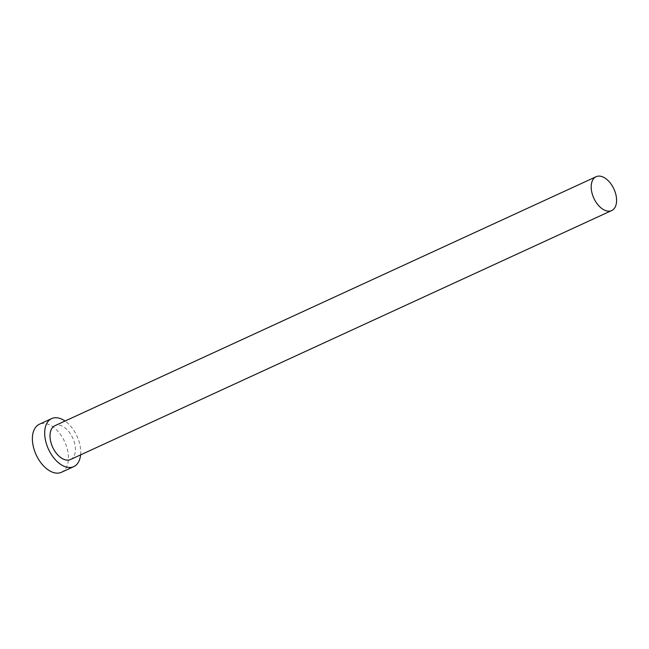 <?xml version="1.0" encoding="UTF-8"?>
<svg xmlns="http://www.w3.org/2000/svg" width="649" height="649" viewBox="0 0 649 649"><rect width="100%" height="100%" fill="white"/><g stroke="black" fill="none" stroke-linecap="round" stroke-linejoin="round"><path stroke-width="0.49" stroke-dasharray="3.25 2.43" d="M70.49 459.524A18.626 11.049 65.3 0 0 72.153 436.761A18.626 11.049 65.3 0 0 54.922 425.695M80.606 454.876A26.431 15.69 65.3 0 0 76.111 434.311A26.431 15.69 65.3 0 0 65.038 421.039M61.452 472.285A26.431 15.69 65.3 0 0 63.813 439.973A26.431 15.69 65.3 0 0 39.362 424.251"/><path stroke-width="0.97" d="M594.452 199.478A18.626 11.049 65.3 0 0 611.683 210.552A18.626 11.049 65.3 0 0 613.337 187.788A18.626 11.049 65.3 0 0 596.115 176.715A18.626 11.049 65.3 0 0 594.452 199.478M596.115 176.715L54.922 425.695A18.626 11.049 65.3 0 0 53.267 448.459A18.626 11.049 65.3 0 0 70.49 459.524L611.683 210.552M65.038 421.039A26.431 15.69 65.3 0 0 51.66 418.597A26.431 15.69 65.3 0 0 49.308 450.909A26.431 15.69 65.3 0 0 73.759 466.623A26.431 15.69 65.3 0 0 80.606 454.876M51.66 418.597L39.362 424.251A26.431 15.69 65.3 0 0 37.009 456.563A26.431 15.69 65.3 0 0 61.452 472.285L73.759 466.623"/></g></svg>
